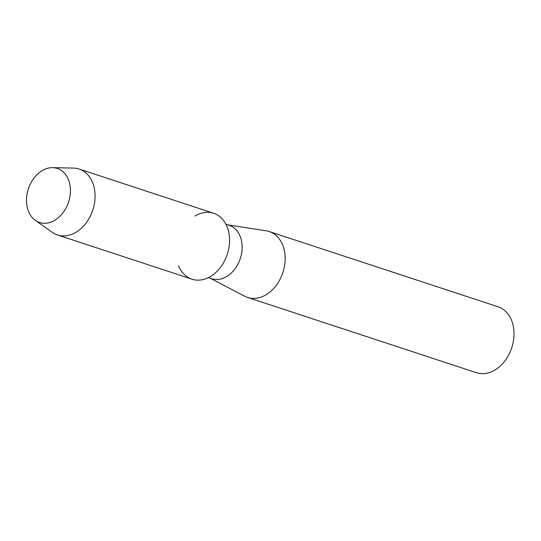 <?xml version="1.0" encoding="UTF-8"?>
<svg xmlns="http://www.w3.org/2000/svg" width="541" height="541" viewBox="0 0 541 541"><rect width="100%" height="100%" fill="white"/><g stroke="black" fill="none" stroke-linecap="round" stroke-linejoin="round"><path stroke-width="0.81" d="M29.038 187.044A28.443 21.14 -71.8 0 0 38.235 221.979A28.443 21.14 -71.8 0 0 67.896 203.896A28.443 21.14 -71.8 0 0 58.692 168.961A28.443 21.14 -71.8 0 0 29.038 187.044A28.443 21.14 -71.8 0 0 35.341 220.349A28.443 21.14 -71.8 0 0 67.896 203.896A28.443 21.14 -71.8 0 0 52.666 167.656A28.443 21.14 -71.8 0 0 29.038 187.044M178.55 265.766A34.685 25.779 -71.8 0 0 202.178 279.738A34.685 25.779 -71.8 0 0 226.503 256.488A34.685 25.779 -71.8 0 0 223.406 220.288A34.685 25.779 -71.8 0 0 194.888 216.082M208.393 277.628L211.673 278.71A28.098 20.883 -71.8 0 0 239.643 260.336A28.098 20.883 -71.8 0 0 229.228 225.327L225.949 224.245M210.456 278.304L244.64 296.211A34.685 25.779 -71.8 0 0 247.562 297.442A34.685 25.779 -71.8 0 0 282.091 274.767A34.685 25.779 -71.8 0 0 269.229 231.541A34.685 25.779 -71.8 0 0 266.145 230.804L228.004 224.921M247.562 297.442L476.411 372.688A34.685 25.779 -71.8 0 0 510.941 350.007A34.685 25.779 -71.8 0 0 498.078 306.781L269.229 231.541M35.341 220.349L52.308 232.339A34.685 25.779 -71.8 0 0 57.474 234.95A34.685 25.779 -71.8 0 0 92.004 212.268A34.685 25.779 -71.8 0 0 79.142 169.042A34.685 25.779 -71.8 0 0 73.434 168.075L52.666 167.656M57.474 234.95L191.974 279.17A34.685 25.779 -71.8 0 0 226.503 256.488A34.685 25.779 -71.8 0 0 213.648 213.262L79.142 169.042"/></g></svg>
